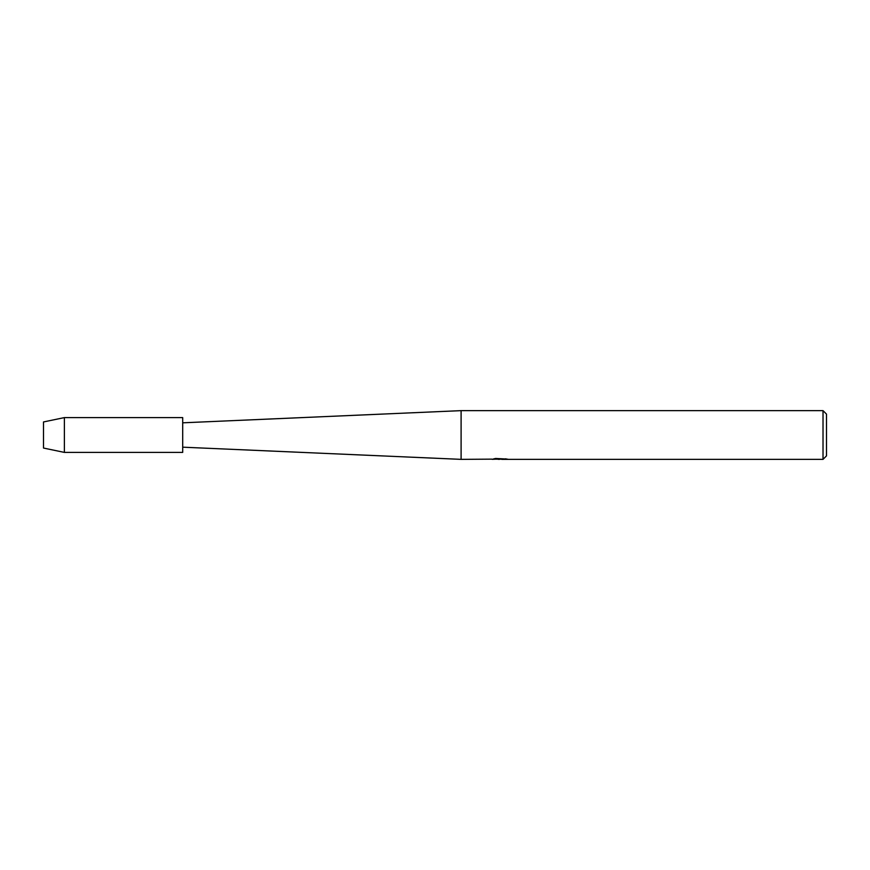 <?xml version="1.0" encoding="UTF-8"?>
<svg xmlns="http://www.w3.org/2000/svg" width="870" height="870" viewBox="0 0 870 870"><rect width="100%" height="100%" fill="white"/><g stroke="black" fill="none" stroke-linecap="round" stroke-linejoin="round"><path stroke-width="1.3" d="M43.5 448.05L43.5 421.95L64.38 417.6L182.7 417.6L182.7 452.4L64.38 452.4L43.5 448.05L43.5 421.95M492.159 459.142L461.1 459.36L182.7 447.18M461.1 459.36L461.1 410.64L823.02 410.64L826.5 414.12L826.5 455.88L823.02 459.36L501.794 459.36L505.894 458.816M182.7 422.82L461.1 410.64M500.707 459.186L496.998 459.186M499.467 459.36L498.434 459.36M823.02 459.36L823.02 410.64M492.159 459.316L500.348 458.99L493.333 458.99L495.617 458.468L506.775 459.045M507.688 459.142C500.38 459.186 500.38 459.24 507.688 459.295M496.455 459.186L501.794 459.186M494.029 458.805L500.348 458.99M64.38 452.4L64.38 417.6"/></g></svg>
